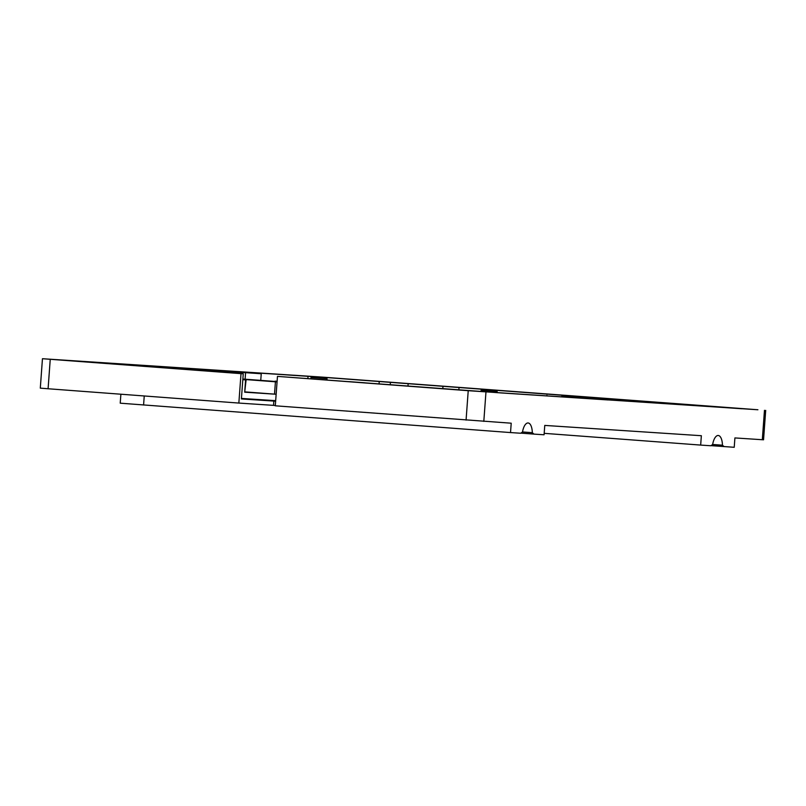 <?xml version="1.0" encoding="UTF-8"?>
<svg xmlns="http://www.w3.org/2000/svg" width="806" height="806" viewBox="0 0 806 806"><rect width="100%" height="100%" fill="white"/><g stroke="black" fill="none" stroke-linecap="round" stroke-linejoin="round"><path stroke-width="1.21" d="M241.437 398.426L275.682 400.673M275.642 401.197L241.397 398.94L243.251 373.793L115.167 364.151M325.695 378.629L325.775 377.5L741.822 408.753L562.578 396.361L608.167 399.957L500.123 392.865L277.466 376.382L275.299 405.801L511.216 423.2L510.52 432.57L120.225 403.181L120.88 394.215M242.818 379.697L246.092 379.908L244.702 392.19L276.146 394.255L245.215 391.907M243.251 373.793L241.014 373.641L238.848 403.071L275.33 405.478M275.32 405.499L271.844 405.237M277.466 376.382L468.226 390.698L466.07 420.117M116.396 364.252L66.334 360.322M67.563 360.433L261.245 373.752L199.999 369.128M201.218 369.229L325.775 377.5M241.014 373.641L42.456 358.71L322.188 377.107L757.912 409.76L468.226 390.698M337.402 378.316L346.338 378.981L337.402 378.316M245.518 372.644L226.365 371.223L245.518 372.644M377.5 381.329L358.348 379.908L377.5 381.329M712.857 406.496L693.714 405.075L712.857 406.496M580.874 397.811L561.732 396.391L580.874 397.811M113.535 363.959L94.383 362.539L113.535 363.959M448.892 389.127L429.749 387.706L448.892 389.127M734.729 408.138L725.793 407.473L734.729 408.138M213.922 370.266L204.986 369.611L213.922 370.266M602.747 399.454L593.81 398.789L602.747 399.454M81.94 361.582L73.003 360.927L81.94 361.582M470.764 390.769L461.828 390.104L470.764 390.769M510.52 432.57L520.646 433.235L522.49 432.046A12.07 5.048 -85.7 0 1 528.111 422.969A12.07 5.048 -85.7 0 1 532.313 432.691L533.965 434.112L544.08 434.777L544.765 425.417L701.361 435.714L700.666 445.083L544.181 433.336M274.514 394.104L275.42 381.792L277.052 381.923M246.092 379.908L242.818 379.646M277.103 381.278L275.108 381.147L277.103 381.309M242.858 379.042L277.073 381.611M275.42 381.792L242.838 379.354M50.244 359.325L48.088 388.754L238.848 403.071M48.088 388.754L40.3 388.139L42.456 358.71M765.7 410.375L763.544 439.804L734.911 437.93L734.226 447.29L710.952 445.637M724.11 446.625L722.448 445.204A12.07 5.048 -85.7 0 0 718.247 435.482A12.07 5.048 -85.7 0 0 712.635 444.559L710.781 445.748L700.666 445.083M533.965 434.112L520.817 433.124M354.166 382.014L360.443 382.477L354.166 382.014M245.578 372.715L245.105 379.213M261.245 373.752L260.751 380.382M379.243 381.52L379.062 383.978M680.576 404.128L680.536 404.733M546.921 395.333L546.871 395.937M481.847 390.376L497.161 391.515L481.847 390.376M349.864 381.691L365.178 382.83L349.864 381.691M613.829 399.061L629.143 400.199L613.829 399.061M486.149 390.698L492.426 391.162L486.149 390.698M316.043 377.933L322.319 378.397L316.043 377.933M443.713 386.296L459.037 387.434L443.713 386.296M311.731 377.611L327.055 378.749L311.731 377.611M179.758 368.926L195.072 370.065L179.758 368.926M618.131 399.383L624.408 399.857L618.131 399.383M448.015 386.618L454.302 387.082L448.015 386.618M184.06 369.249L190.337 369.712L184.06 369.249M722.448 445.204L712.645 444.469M532.313 432.691L522.5 431.956M408.168 383.535L407.977 386.145M244.702 392.19L245.598 379.878M273.839 401.066L273.526 405.347M390.235 384.825L390.426 382.256M144.244 395.968L143.579 405.025M764.471 410.304L762.315 439.733M485.968 391.978L483.812 421.397M174.287 368.614L174.378 367.425M192.04 369.813L192.12 368.705M307.862 378.639L308.033 376.221M481.021 391.484L481.111 390.336M497.08 392.653L497.161 391.515M613.013 400.149L613.094 399.02M629.063 401.328L629.143 400.199M442.806 388.613L442.978 386.255M458.856 389.812L459.037 387.434M310.904 378.87L311.005 377.571M326.954 380.069L327.055 378.749"/></g></svg>
